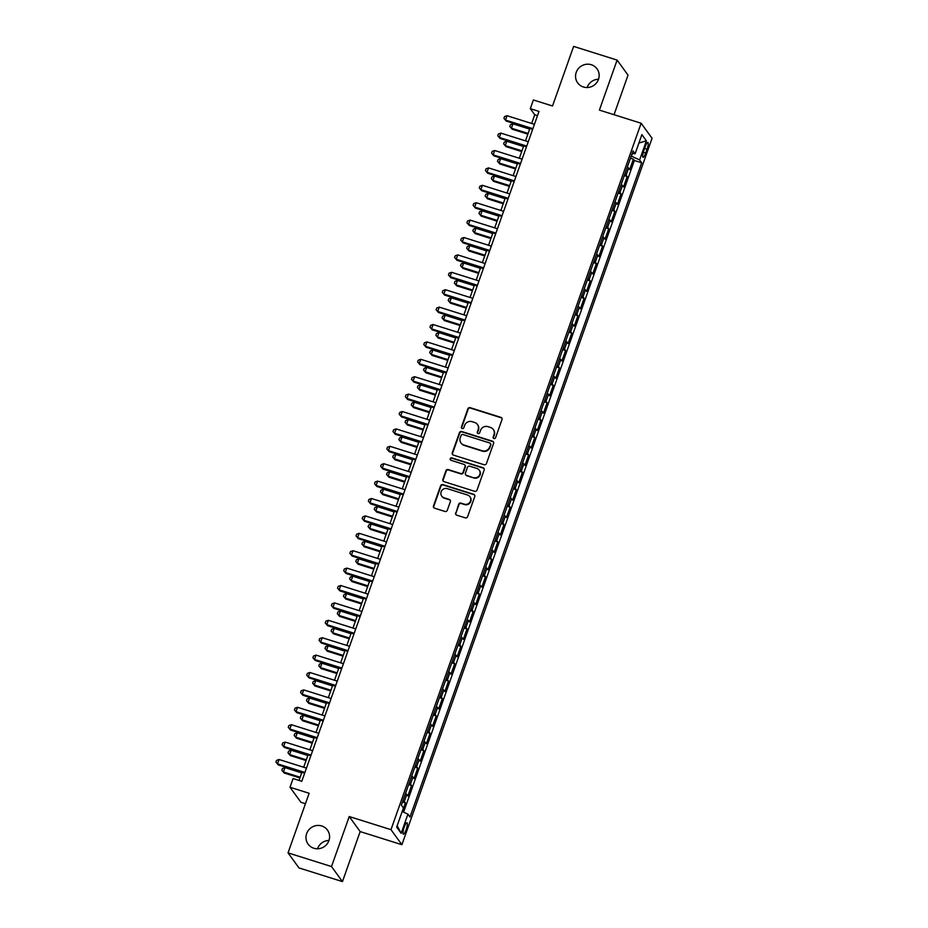 <?xml version="1.0" encoding="UTF-8"?>
<svg xmlns="http://www.w3.org/2000/svg" width="928" height="928" viewBox="0 0 928 928"><rect width="100%" height="100%" fill="white"/><g stroke="black" fill="none" stroke-linecap="round" stroke-linejoin="round"><path stroke-width="1.39" d="M493.963 438.561A1.288 1.241 -36 0 0 495.575 437.738L502.002 419.595A1.833 1.763 -36 0 0 500.9 417.356L470.171 407.682A1.833 1.763 -36 0 0 467.863 408.854L461.436 426.996A1.288 1.241 -36 0 0 462.202 428.574A1.288 1.241 -36 0 0 463.826 427.75L464.65 425.407A5.87 5.649 -36 0 1 472.05 421.66L474.614 422.46A5.87 5.649 -36 0 1 478.14 429.652L477.305 431.996A1.288 1.241 -36 0 0 478.082 433.562A1.288 1.241 -36 0 0 479.695 432.75L480.53 430.395A5.87 5.649 -36 0 1 487.931 426.648L490.494 427.46A5.87 5.649 -36 0 1 494.021 434.64L493.186 436.995A1.288 1.241 -36 0 0 493.963 438.561M321.726 825.966A11.96 11.519 -36 0 0 308.108 844.132A11.96 11.519 -36 0 0 327.19 843.83A11.96 11.519 -36 0 0 321.726 825.966M328.964 840.466A11.96 11.519 -36 0 0 317.538 848.772M591.298 64.728A11.96 11.519 -36 0 0 577.68 82.894A11.96 11.519 -36 0 0 596.75 82.592A11.96 11.519 -36 0 0 591.298 64.728M598.537 79.228A11.96 11.519 -36 0 0 587.111 87.534M406.104 829.771A5.986 1.311 107.5 0 0 406.951 822.765A5.986 1.311 107.5 0 0 404.214 827.173A5.986 1.311 107.5 0 0 403.355 834.179A5.986 1.311 107.5 0 0 406.104 829.771M455.59 512.906A1.833 1.763 -36 0 0 456.692 515.144L465.311 517.859A1.833 1.763 -36 0 0 467.619 516.687L474.753 496.538A1.833 1.763 -36 0 0 473.651 494.288L442.923 484.625A1.833 1.763 -36 0 0 440.614 485.796L433.48 505.946A1.833 1.763 -36 0 0 434.582 508.196L444.988 511.467A1.833 1.763 -36 0 0 447.308 510.296L450.358 501.677A1.833 1.763 -36 0 0 449.256 499.426L444.094 497.802A4.907 4.721 -36 0 1 441.856 490.471A4.907 4.721 -36 0 1 447.331 488.662L467.561 495.03A4.907 4.721 -36 0 1 469.8 502.361A4.907 4.721 -36 0 1 464.325 504.171L460.949 503.104A1.833 1.763 -36 0 0 458.641 504.275L455.88 513.312A1.833 1.763 -36 0 0 455.973 514.715M614.023 114.712L628.036 75.122L617.108 60.088L573.62 46.4L552.52 105.989L533.38 99.969L530.306 108.669L539.006 111.406L301.786 781.295L293.086 778.557L290 787.257L300.939 802.302L305.44 803.718M331.516 866.555L342.455 881.6L360.168 831.581L349.23 816.536L331.516 866.555L288.028 852.878L309.14 793.278L290 787.257M349.23 816.536L390.978 829.667L641.132 123.238L652.071 138.284L401.905 844.712L390.978 829.667M617.108 60.088L599.395 110.107L641.132 123.238M484.114 464.742A1.833 1.763 -36 0 0 486.434 463.571L493.568 443.422A1.833 1.763 -36 0 0 492.466 441.171L461.738 431.508A1.833 1.763 -36 0 0 459.418 432.68L452.284 452.829A1.833 1.763 -36 0 0 453.386 455.08L484.114 464.742M484.161 469.986L477.027 490.135A1.833 1.763 -36 0 1 474.718 491.306L443.978 481.632A1.833 1.763 -36 0 1 442.876 479.393L445.939 470.763A1.833 1.763 -36 0 1 448.247 469.591L460.706 473.512A1.833 1.763 -36 0 0 463.026 472.34L465.044 466.622A1.833 1.763 -36 0 0 463.942 464.383L450.973 460.3A1.288 1.241 -36 0 1 450.382 458.374A1.288 1.241 -36 0 1 451.82 457.898L483.059 467.735A1.833 1.763 -36 0 1 484.161 469.986M342.455 881.6L298.967 867.912L288.028 852.878M402.346 811.559L405.397 802.929L402.485 802.012M403.03 800.47A7.47 1.172 19.5 0 1 404.318 801.444L406.789 794.484L407.868 795.969L411.556 785.529L408.645 784.612M409.19 783.07A7.47 1.172 19.5 0 1 410.489 784.044L412.948 777.084L414.027 778.569L417.728 768.129L414.804 767.212M415.35 765.67A7.47 1.172 19.5 0 1 416.649 766.644L419.108 759.684L420.187 761.169L423.887 750.729L420.976 749.812M421.521 748.27A7.47 1.172 19.5 0 1 422.808 749.244L425.268 742.284L426.346 743.769L430.047 733.329L427.135 732.412M427.68 730.87A7.47 1.172 19.5 0 1 428.968 731.844L431.427 724.884L432.506 726.369L436.206 715.929L433.295 715.012M433.84 713.47A7.47 1.172 19.5 0 1 435.128 714.444L437.598 707.484L438.677 708.969L442.366 698.529L439.454 697.612M440 696.07A7.47 1.172 19.5 0 1 441.287 697.044L443.758 690.084L444.837 691.569L448.526 681.129L445.614 680.212M446.159 678.67A7.47 1.172 19.5 0 1 447.458 679.644L449.918 672.684L450.996 674.169L454.697 663.729L451.774 662.812M452.319 661.27A7.47 1.172 19.5 0 1 453.618 662.244L456.077 655.284L457.156 656.769L460.856 646.329L457.945 645.412M458.49 643.87A7.47 1.172 19.5 0 1 459.778 644.844L462.237 637.884L463.316 639.369L467.016 628.929L464.104 628.012M464.65 626.47A7.47 1.172 19.5 0 1 465.937 627.444L468.396 620.484L469.475 621.969L473.176 611.529L470.264 610.612M470.809 609.07A7.47 1.172 19.5 0 1 472.097 610.044L474.568 603.084L475.646 604.569L479.335 594.129L476.424 593.212M476.969 591.67A7.47 1.172 19.5 0 1 478.256 592.644L480.727 585.684L481.806 587.169L485.506 576.729L482.583 575.812M483.128 574.27A7.47 1.172 19.5 0 1 484.428 575.244L486.887 568.284L487.966 569.769L491.666 559.329L488.743 558.412M489.288 556.87A7.47 1.172 19.5 0 1 490.587 557.844L493.046 550.884L494.125 552.369L497.826 541.929L494.914 541.012M495.459 539.47A7.47 1.172 19.5 0 1 496.747 540.444L499.206 533.484L500.285 534.969L503.985 524.529L501.074 523.612M501.619 522.07A7.47 1.172 19.5 0 1 502.906 523.044L505.377 516.084L506.444 517.569L510.145 507.129L507.233 506.212M507.778 504.67A7.47 1.172 19.5 0 1 509.066 505.644L511.537 498.684L512.616 500.169L516.304 489.729L513.393 488.812M513.938 487.27A7.47 1.172 19.5 0 1 515.226 488.244L517.696 481.284L518.775 482.769L522.476 472.329L519.552 471.412M520.098 469.87A7.47 1.172 19.5 0 1 521.397 470.844L523.856 463.884L524.935 465.369L528.635 454.929L525.712 454.012M526.257 452.47A7.47 1.172 19.5 0 1 527.556 453.444L530.016 446.484L531.094 447.969L534.795 437.529L531.883 436.612M532.428 435.07A7.47 1.172 19.5 0 1 533.716 436.044L536.175 429.084L537.254 430.569L540.954 420.129L538.043 419.212M538.588 417.67A7.47 1.172 19.5 0 1 539.876 418.644L542.346 411.684L543.414 413.169L547.114 402.729L544.202 401.812M544.748 400.27A7.47 1.172 19.5 0 1 546.035 401.244L548.506 394.284L549.585 395.769L553.274 385.329L550.362 384.412M550.907 382.87A7.47 1.172 19.5 0 1 552.195 383.844L554.666 376.884L555.744 378.369L559.445 367.929L556.522 367.012M557.067 365.481A7.47 1.172 19.5 0 1 558.366 366.456L560.825 359.496L561.904 360.969L565.604 350.529L562.681 349.612M563.226 348.081A7.47 1.172 19.5 0 1 564.526 349.056L566.985 342.096L568.064 343.569L571.764 333.129L568.852 332.212M569.398 330.681A7.47 1.172 19.5 0 1 570.685 331.656L573.144 324.696L574.223 326.169L577.924 315.74L575.012 314.812M575.557 313.281A7.47 1.172 19.5 0 1 576.845 314.256L579.316 307.296L580.394 308.78L584.083 298.34L581.172 297.412M581.717 295.881A7.47 1.172 19.5 0 1 583.004 296.856L585.475 289.896L586.554 291.38L590.243 280.94L587.331 280.012M587.876 278.481A7.47 1.172 19.5 0 1 589.164 279.456L591.635 272.496L592.714 273.98L596.414 263.54L593.491 262.624M594.036 261.081A7.47 1.172 19.5 0 1 595.335 262.056L597.794 255.096L598.873 256.58L602.574 246.14L599.65 245.224M600.196 243.681A7.47 1.172 19.5 0 1 601.495 244.656L603.954 237.696L605.033 239.18L608.733 228.74L605.822 227.824M606.367 226.281A7.47 1.172 19.5 0 1 607.654 227.256L610.114 220.296L611.192 221.78L614.893 211.34L611.981 210.424M612.526 208.881A7.47 1.172 19.5 0 1 613.814 209.856L616.285 202.896L617.364 204.38L621.052 193.94L618.141 193.024M618.686 191.481A7.47 1.172 19.5 0 1 619.974 192.456L622.444 185.496L623.523 186.98L627.212 176.54L626.133 175.056A7.47 1.172 -160.5 0 0 624.846 174.081M624.3 175.624L627.212 176.54M645.215 146.717L643.858 150.545A5.788 1.264 107.5 0 0 643.034 157.331A5.788 1.264 107.5 0 0 645.691 153.062L647.048 149.234A5.788 1.264 107.5 0 0 647.872 142.448A5.788 1.264 107.5 0 0 645.215 146.717M402.207 811.501L407.926 814.181L410.002 817.023L641.677 162.794L639.601 159.952L631.226 156.066M407.926 814.181L401.151 833.321L396.662 827.138L403.436 807.998L401.372 805.156L633.047 150.928L635.112 153.77L641.886 134.63L646.387 140.812L639.601 159.952M403.61 812.151L634.369 160.498L633.383 159.14L629.683 169.58L628.604 168.096A7.47 1.172 -160.5 0 0 627.316 167.121M619.974 192.456L621.052 193.94M613.814 209.856L614.893 211.34M607.654 227.256L608.733 228.74M601.495 244.656L602.574 246.14M595.335 262.056L596.414 263.54M589.164 279.456L590.243 280.94M583.004 296.856L584.083 298.34M576.845 314.256L577.924 315.74M570.685 331.656L571.764 333.129M564.526 349.056L565.604 350.529M558.366 366.456L559.445 367.929M552.195 383.844L553.274 385.329M546.035 401.244L547.114 402.729M539.876 418.644L540.954 420.129M533.716 436.044L534.795 437.529M527.556 453.444L528.635 454.929M521.397 470.844L522.476 472.329M515.226 488.244L516.304 489.729M509.066 505.644L510.145 507.129M502.906 523.044L503.985 524.529M496.747 540.444L497.826 541.929M490.587 557.844L491.666 559.329M484.428 575.244L485.506 576.729M478.256 592.644L479.335 594.129M472.097 610.044L473.176 611.529M465.937 627.444L467.016 628.929M459.778 644.844L460.856 646.329M453.618 662.244L454.697 663.729M447.458 679.644L448.526 681.129M441.287 697.044L442.366 698.529M435.128 714.444L436.206 715.929M428.968 731.844L430.047 733.329M422.808 749.244L423.887 750.729M416.649 766.644L417.728 768.129M410.489 784.044L411.556 785.529M404.318 801.444L405.397 802.929M631.469 156.136L632.397 153.503M360.168 831.581L401.905 844.712M530.306 108.669L534.737 114.77L531.663 123.459M529.865 128.516L525.503 140.859M523.705 145.916L519.332 158.259M517.546 163.316L513.172 175.659M511.386 180.716L507.013 193.059M505.226 198.116L500.853 210.459M499.067 215.516L494.694 227.859M492.896 232.916L488.534 245.259M486.736 250.316L482.363 262.659M480.576 267.716L476.203 280.059M474.417 285.116L470.044 297.459M468.257 302.516L463.884 314.859M462.098 319.916L457.724 332.259M455.926 337.316L451.565 349.659M449.767 354.716L445.394 367.059M443.607 372.105L439.234 384.459M437.448 389.505L433.074 401.859M431.288 406.905L426.915 419.259M425.128 424.305L420.755 436.659M418.957 441.705L414.596 454.059M412.798 459.105L408.424 471.459M406.638 476.505L402.265 488.859M400.478 493.905L396.105 506.247M394.319 511.305L389.946 523.647M388.159 528.705L383.786 541.047M381.988 546.105L377.626 558.447M375.828 563.505L371.455 575.847M369.669 580.905L365.296 593.247M363.509 598.305L359.136 610.647M357.35 615.705L352.976 628.047M351.19 633.105L346.817 645.447M345.019 650.505L340.657 662.847M338.859 667.905L334.486 680.247M332.7 685.305L328.326 697.647M326.54 702.705L322.167 715.047M320.38 720.105L316.007 732.447M314.221 737.505L309.848 749.847M308.05 754.905L303.688 767.247M301.89 772.305L299.013 780.425M537.498 115.64L534.737 114.77M630.46 158.224L633.383 159.14M634.369 160.498L641.677 162.794M632.142 153.48L635.112 153.77M622.444 185.496A7.47 1.172 -160.5 0 0 621.145 184.521M616.285 202.896A7.47 1.172 -160.5 0 0 614.986 201.921M610.114 220.296A7.47 1.172 -160.5 0 0 608.826 219.321M603.954 237.696A7.47 1.172 -160.5 0 0 602.666 236.721M597.794 255.096A7.47 1.172 -160.5 0 0 596.507 254.121M591.635 272.496A7.47 1.172 -160.5 0 0 590.347 271.521M585.475 289.896A7.47 1.172 -160.5 0 0 584.176 288.921M579.316 307.296A7.47 1.172 -160.5 0 0 578.016 306.321M573.144 324.696A7.47 1.172 -160.5 0 0 571.857 323.721M566.985 342.096A7.47 1.172 -160.5 0 0 565.697 341.121M560.825 359.496A7.47 1.172 -160.5 0 0 559.538 358.521M554.666 376.884A7.47 1.172 -160.5 0 0 553.378 375.91M548.506 394.284A7.47 1.172 -160.5 0 0 547.207 393.31M542.346 411.684A7.47 1.172 -160.5 0 0 541.047 410.71M536.175 429.084A7.47 1.172 -160.5 0 0 534.888 428.11M530.016 446.484A7.47 1.172 -160.5 0 0 528.728 445.51M523.856 463.884A7.47 1.172 -160.5 0 0 522.568 462.91M517.696 481.284A7.47 1.172 -160.5 0 0 516.409 480.31M511.537 498.684A7.47 1.172 -160.5 0 0 510.238 497.71M505.377 516.084A7.47 1.172 -160.5 0 0 504.078 515.11M499.206 533.484A7.47 1.172 -160.5 0 0 497.918 532.51M493.046 550.884A7.47 1.172 -160.5 0 0 491.759 549.91M486.887 568.284A7.47 1.172 -160.5 0 0 485.599 567.31M480.727 585.684A7.47 1.172 -160.5 0 0 479.44 584.71M474.568 603.084A7.47 1.172 -160.5 0 0 473.268 602.11M468.396 620.484A7.47 1.172 -160.5 0 0 467.109 619.51M462.237 637.884A7.47 1.172 -160.5 0 0 460.949 636.91M456.077 655.284A7.47 1.172 -160.5 0 0 454.79 654.31M449.918 672.684A7.47 1.172 -160.5 0 0 448.63 671.71M443.758 690.084A7.47 1.172 -160.5 0 0 442.47 689.11M437.598 707.484A7.47 1.172 -160.5 0 0 436.299 706.51M431.427 724.884A7.47 1.172 -160.5 0 0 430.14 723.91M425.268 742.284A7.47 1.172 -160.5 0 0 423.98 741.31M419.108 759.684A7.47 1.172 -160.5 0 0 417.82 758.71M412.948 777.084A7.47 1.172 -160.5 0 0 411.661 776.11M406.789 794.484A7.47 1.172 -160.5 0 0 405.501 793.51M638.916 143.028L646.387 140.812M401.151 833.321L397.161 825.734M493.51 438.306A1.288 1.241 -36 0 1 493.487 437.401L494.311 435.046A5.87 5.649 -36 0 0 493.603 429.884L493.302 429.478M477.421 424.479L477.723 424.885A5.87 5.649 -36 0 1 478.442 430.058L477.607 432.402A1.288 1.241 -36 0 0 477.642 433.318M501.909 418.192A1.833 1.763 -36 0 0 501.201 417.762L470.461 408.088A1.833 1.763 -36 0 0 468.153 409.26L461.726 427.402A1.288 1.241 -36 0 0 461.761 428.318M493.476 442.018A1.833 1.763 -36 0 0 492.756 441.589L462.028 431.914A1.833 1.763 -36 0 0 459.72 433.086L452.586 453.235A1.833 1.763 -36 0 0 452.667 454.639M490.506 444.547A1.288 1.241 -36 0 0 489.74 442.981L462.77 434.49A1.288 1.241 -36 0 0 461.146 435.313L460.265 437.784A5.87 5.649 -36 0 0 463.803 444.964L482.235 450.776A5.87 5.649 -36 0 0 489.636 447.029L490.808 444.953A1.288 1.241 -36 0 0 490.645 443.828L490.355 443.422M460.984 442.958L461.286 443.364A5.87 5.649 -36 0 0 464.093 445.37L463.803 444.964M490.808 444.953L489.926 447.435A5.87 5.649 -36 0 1 482.537 451.182L464.093 445.37M464.824 465.009L465.125 465.415A1.833 1.763 -36 0 1 465.346 467.028L463.316 472.746A1.833 1.763 -36 0 1 461.007 473.918L448.537 469.997A1.833 1.763 -36 0 0 446.229 471.169L443.178 479.799A1.833 1.763 -36 0 0 443.271 481.191M484.068 468.582A1.833 1.763 -36 0 0 483.36 468.141L452.11 458.304A1.288 1.241 -36 0 0 450.521 460.044M473.64 477.584A4.907 4.721 -36 0 0 479.231 470.136A4.907 4.721 -36 0 0 476.876 468.443L469.754 466.204A1.833 1.763 -36 0 0 467.434 467.376L465.415 473.094A1.833 1.763 -36 0 0 466.517 475.345L473.941 477.99A4.907 4.721 -36 0 0 479.521 470.542L479.231 470.136M465.636 474.707L465.926 475.113A1.833 1.763 -36 0 0 466.807 475.751L466.517 475.345M473.941 477.99L466.807 475.751M469.916 496.712L470.206 497.118A4.907 4.721 -36 0 1 464.615 504.577L461.251 503.51A1.833 1.763 -36 0 0 458.931 504.681L455.88 513.312M441.74 496.12L442.041 496.526A4.907 4.721 -36 0 0 444.384 498.208L444.094 497.802M450.266 500.273A1.833 1.763 -36 0 0 449.546 499.832L444.384 498.208M474.672 495.134A1.833 1.763 -36 0 0 473.953 494.694L443.224 485.031A1.833 1.763 -36 0 0 440.904 486.202L433.77 506.352A1.833 1.763 -36 0 0 433.863 507.755M529.656 129.096L512.94 123.842L511.398 128.192L512.14 129.201L527.87 134.154M512.14 129.201L509.82 126.475L511.398 128.192L528.125 133.446M509.82 126.475L510.435 124.735L512.94 123.842M532.881 128.679L505.482 120.06L507.024 115.71L534.424 124.329M532.637 129.386L506.224 121.069L503.916 118.343L504.53 116.603L507.024 115.71M506.224 121.069L503.916 118.343M523.496 146.496L506.781 141.242L505.238 145.592L505.969 146.601L521.71 151.554M505.969 146.601L503.66 143.875L505.238 145.592L521.965 150.846M503.66 143.875L504.275 142.135L506.781 141.242M517.337 163.896L500.61 158.642L499.078 162.992L499.809 164.001L515.55 168.954M499.809 164.001L497.501 161.275L499.078 162.992L515.794 168.246M497.501 161.275L498.116 159.535L500.61 158.642M511.177 181.296L494.45 176.042L492.907 180.392L493.65 181.401L509.391 186.354M493.65 181.401L491.33 178.675L492.907 180.392L509.634 185.646M491.33 178.675L491.956 176.935L494.45 176.042M505.018 198.696L488.29 193.442L486.748 197.792L487.49 198.801L503.22 203.754M487.49 198.801L485.17 196.075L486.748 197.792L503.475 203.046M485.17 196.075L485.785 194.335L488.29 193.442M526.721 146.079L499.322 137.46L500.865 133.11L528.264 141.729M526.478 146.786L500.064 138.469L497.744 135.743L498.359 134.003L500.865 133.11M500.064 138.469L497.744 135.743M520.562 163.479L493.162 154.86L494.705 150.51L522.104 159.129M520.318 164.186L493.905 155.869L491.585 153.143L492.2 151.403L494.705 150.51M493.905 155.869L491.585 153.143M514.402 180.879L487.003 172.26L488.546 167.91L515.945 176.529M514.147 181.586L487.745 173.269L485.425 170.543L486.04 168.803L488.546 167.91M487.745 173.269L485.425 170.543M508.242 198.279L480.843 189.66L482.386 185.31L509.785 193.929M507.987 198.986L481.574 190.669L479.266 187.943L479.88 186.203L482.386 185.31M481.574 190.669L479.266 187.943M498.858 216.096L482.131 210.842L480.588 215.192L481.33 216.201L497.06 221.154M481.33 216.201L479.01 213.475L480.588 215.192L497.315 220.446M479.01 213.475L479.625 211.735L482.131 210.842M502.083 215.679L474.684 207.06L476.215 202.71L503.614 211.329M501.828 216.386L475.414 208.069L473.106 205.343L473.721 203.603L476.215 202.71M475.414 208.069L473.106 205.343M492.687 233.496L475.971 228.242L474.428 232.592L475.171 233.601L490.9 238.554M475.171 233.601L472.851 230.875L474.428 232.592L491.156 237.846M472.851 230.875L473.466 229.135L475.971 228.242M495.912 233.079L468.512 224.46L470.055 220.11L497.454 228.729M495.668 233.786L469.255 225.469L466.935 222.743L467.561 221.003L470.055 220.11M469.255 225.469L466.935 222.743M486.527 250.896L469.812 245.642L468.269 249.992L469 251.001L484.741 255.954M469 251.001L466.691 248.275L468.269 249.992L484.996 255.246M466.691 248.275L467.306 246.535L469.812 245.642M489.752 250.479L462.353 241.86L463.896 237.51L491.295 246.129M489.508 251.186L463.095 242.869L460.775 240.143L461.39 238.403L463.896 237.51M463.095 242.869L460.775 240.143M480.368 268.296L463.64 263.042L462.109 267.392L462.84 268.401L478.581 273.354M462.84 268.401L460.532 265.675L462.109 267.392L478.825 272.646M460.532 265.675L461.146 263.935L463.64 263.042M483.592 267.879L456.193 259.26L457.736 254.91L485.135 263.529M483.349 268.586L456.936 260.269L454.616 257.543L455.23 255.803L457.736 254.91M456.936 260.269L454.616 257.543M474.208 285.696L457.481 280.442L455.938 284.792L456.68 285.801L472.422 290.754M456.68 285.801L454.36 283.075L455.938 284.792L472.665 290.046M454.36 283.075L454.987 281.335L457.481 280.442M477.433 285.279L450.034 276.66L451.576 272.31L478.976 280.929M477.178 285.986L450.776 277.669L448.456 274.943L449.071 273.203L451.576 272.31M450.776 277.669L448.456 274.943M468.048 303.096L451.321 297.842L449.778 302.192L450.521 303.201L466.25 308.154M450.521 303.201L448.201 300.475L449.778 302.192L466.506 307.446M448.201 300.475L448.816 298.735L451.321 297.842M471.273 302.679L443.874 294.06L445.417 289.71L472.816 298.329M471.018 303.386L444.605 295.069L442.296 292.343L442.911 290.603L445.417 289.71M444.605 295.069L442.296 292.343M461.889 320.496L445.162 315.23L443.619 319.58L444.361 320.601L460.091 325.554M444.361 320.601L442.041 317.875L443.619 319.58L460.346 324.846M442.041 317.875L442.656 316.135L445.162 315.23M465.114 320.079L437.714 311.46L439.246 307.11L466.645 315.729M464.858 320.786L438.445 312.469L436.137 309.743L436.752 308.003L439.246 307.11M438.445 312.469L436.137 309.743M455.718 337.896L439.002 332.63L437.459 336.98L438.202 338.001L453.931 342.954M438.202 338.001L435.882 335.275L437.459 336.98L454.186 342.246M435.882 335.275L436.496 333.535L439.002 332.63M458.942 337.479L431.543 328.86L433.086 324.51L460.485 333.129M458.699 338.186L432.286 329.869L429.966 327.143L430.592 325.403L433.086 324.51M432.286 329.869L429.966 327.143M449.558 355.296L432.842 350.03L431.3 354.38L432.03 355.401L447.772 360.354M432.03 355.401L429.722 352.675L431.3 354.38L448.027 359.646M429.722 352.675L430.337 350.935L432.842 350.03M452.783 354.879L425.384 346.26L426.926 341.91L454.326 350.529M452.539 355.586L426.126 347.269L423.806 344.543L424.421 342.803L426.926 341.91M426.126 347.269L423.806 344.543M443.398 372.696L426.671 367.43L425.14 371.78L425.871 372.801L441.612 377.754M425.871 372.801L423.562 370.075L425.14 371.78L441.856 377.046M423.562 370.075L424.177 368.335L426.671 367.43M446.623 372.279L419.224 363.66L420.767 359.31L448.166 367.929M446.38 372.986L419.966 364.669L417.646 361.943L418.261 360.203L420.767 359.31M419.966 364.669L417.646 361.943M437.239 390.096L420.512 384.83L418.969 389.18L419.711 390.201L435.452 395.154M419.711 390.201L417.391 387.475L418.969 389.18L435.696 394.446M417.391 387.475L418.018 385.735L420.512 384.83M440.464 389.679L413.064 381.048L414.607 376.698L442.006 385.329M440.208 390.386L413.807 382.069L411.487 379.343L412.102 377.603L414.607 376.698M413.807 382.069L411.487 379.343M431.079 407.496L414.352 402.23L412.809 406.58L413.552 407.601L429.281 412.554M413.552 407.601L411.232 404.875L412.809 406.58L429.536 411.846M411.232 404.875L411.846 403.135L414.352 402.23M434.304 407.079L406.905 398.448L408.448 394.098L435.847 402.729M434.049 407.775L407.636 399.469L405.327 396.743L405.942 395.003L408.448 394.098M407.636 399.469L405.327 396.743M424.92 424.896L408.192 419.63L406.65 423.98L407.392 425.001L423.122 429.954M407.392 425.001L405.072 422.275L406.65 423.98L423.377 429.246M405.072 422.275L405.687 420.535L408.192 419.63M428.144 424.479L400.745 415.848L402.276 411.498L429.676 420.129M427.889 425.175L401.476 416.869L399.168 414.143L399.782 412.403L402.276 411.498M401.476 416.869L399.168 414.143M418.748 442.296L402.033 437.03L400.49 441.38L401.232 442.401L416.962 447.354M401.232 442.401L398.912 439.675L400.49 441.38L417.217 446.646M398.912 439.675L399.527 437.935L402.033 437.03M421.973 441.879L394.574 433.248L396.117 428.898L423.516 437.529M421.73 442.575L395.316 434.269L392.996 431.543L393.623 429.803L396.117 428.898M395.316 434.269L392.996 431.543M412.589 459.696L395.862 454.43L394.33 458.78L395.061 459.801L410.802 464.754M395.061 459.801L392.753 457.075L394.33 458.78L411.058 464.046M392.753 457.075L393.368 455.335L395.862 454.43M415.814 459.279L388.414 450.648L389.957 446.298L417.356 454.929M415.57 459.975L389.157 451.669L386.837 448.943L387.452 447.203L389.957 446.298M389.157 451.669L386.837 448.943M406.429 477.096L389.702 471.83L388.171 476.18L388.902 477.201L404.643 482.154M388.902 477.201L386.593 474.475L388.171 476.18L404.886 481.446M386.593 474.475L387.208 472.735L389.702 471.83M409.654 476.679L382.255 468.048L383.798 463.698L411.197 472.329M409.41 477.375L382.997 469.069L380.677 466.343L381.292 464.603L383.798 463.698M382.997 469.069L380.677 466.343M400.27 494.496L383.542 489.23L382 493.58L382.742 494.601L398.483 499.554M382.742 494.601L380.422 491.875L382 493.58L398.727 498.846M380.422 491.875L381.037 490.135L383.542 489.23M403.494 494.079L376.095 485.448L377.638 481.098L405.037 489.729M403.239 494.775L376.838 486.469L374.518 483.743L375.132 482.003L377.638 481.098M376.838 486.469L374.518 483.743M394.11 511.896L377.383 506.63L375.84 510.98L376.582 512.001L392.312 516.954M376.582 512.001L374.262 509.275L375.84 510.98L392.567 516.246M374.262 509.275L374.877 507.535L377.383 506.63M397.335 511.479L369.936 502.848L371.478 498.498L398.878 507.129M397.08 512.175L370.666 503.869L368.358 501.143L368.973 499.403L371.478 498.498M370.666 503.869L368.358 501.143M387.95 529.296L371.223 524.03L369.68 528.38L370.423 529.401L386.152 534.354M370.423 529.401L368.103 526.675L369.68 528.38L386.408 533.646M368.103 526.675L368.718 524.935L371.223 524.03M391.175 528.867L363.776 520.248L365.307 515.898L392.706 524.529M390.92 529.575L364.507 521.269L362.198 518.543L362.813 516.803L365.307 515.898M364.507 521.269L362.198 518.543M381.779 546.696L365.064 541.43L363.521 545.78L364.263 546.801L379.993 551.754M364.263 546.801L361.943 544.075L363.521 545.78L380.248 551.046M361.943 544.075L362.558 542.335L365.064 541.43M385.004 546.267L357.605 537.648L359.148 533.298L386.547 541.917M384.76 546.975L358.347 538.669L356.027 535.943L356.654 534.203L359.148 533.298M358.347 538.669L356.027 535.943M375.62 564.096L358.892 558.83L357.361 563.18L358.092 564.201L373.833 569.154M358.092 564.201L355.784 561.475L357.361 563.18L374.077 568.446M355.784 561.475L356.398 559.735L358.892 558.83M369.46 581.496L352.733 576.23L351.202 580.58L351.932 581.601L367.674 586.554M351.932 581.601L349.624 578.875L351.202 580.58L367.917 585.846M349.624 578.875L350.239 577.135L352.733 576.23M363.3 598.896L346.573 593.63L345.03 597.98L345.773 599.001L361.514 603.954M345.773 599.001L343.453 596.275L345.03 597.98L361.758 603.246M343.453 596.275L344.068 594.535L346.573 593.63M378.844 563.667L351.445 555.048L352.988 550.698L380.387 559.317M378.601 564.375L352.188 556.069L349.868 553.343L350.482 551.603L352.988 550.698M352.188 556.069L349.868 553.343M372.685 581.067L345.286 572.448L346.828 568.098L374.228 576.717M372.441 581.775L346.028 573.469L343.708 570.743L344.323 569.003L346.828 568.098M346.028 573.469L343.708 570.743M366.525 598.467L339.126 589.848L340.669 585.498L368.068 594.117M366.27 599.175L339.868 590.869L337.548 588.143L338.163 586.403L340.669 585.498M339.868 590.869L337.548 588.143M357.141 616.296L340.414 611.03L338.871 615.38L339.613 616.401L355.343 621.354M339.613 616.401L337.293 613.663L338.871 615.38L355.598 620.646M337.293 613.663L337.908 611.923L340.414 611.03M360.366 615.867L332.966 607.248L334.509 602.898L361.897 611.517M360.11 616.575L333.697 608.269L331.389 605.543L332.004 603.803L334.509 602.898M333.697 608.269L331.389 605.543M350.981 633.696L334.254 628.43L332.711 632.78L333.454 633.801L349.183 638.742M333.454 633.801L331.134 631.063L332.711 632.78L349.438 638.046M331.134 631.063L331.748 629.323L334.254 628.43M354.206 633.267L326.807 624.648L328.338 620.298L355.737 628.917M353.951 633.975L327.538 625.669L325.229 622.943L325.844 621.203L328.338 620.298M327.538 625.669L325.229 622.943M344.81 651.096L328.094 645.83L326.552 650.18L327.294 651.201L343.024 656.142M327.294 651.201L324.974 648.463L326.552 650.18L343.279 655.446M324.974 648.463L325.589 646.723L328.094 645.83M348.035 650.667L320.636 642.048L322.178 637.698L349.578 646.317M347.791 651.375L321.378 643.069L319.058 640.343L319.684 638.603L322.178 637.698M321.378 643.069L319.058 640.343M338.65 668.496L321.923 663.23L320.392 667.58L321.123 668.601L336.864 673.542M321.123 668.601L318.814 665.863L320.392 667.58L337.108 672.846M318.814 665.863L319.429 664.123L321.923 663.23M341.875 668.067L314.476 659.448L316.019 655.098L343.418 663.717M341.632 668.775L315.218 660.469L312.898 657.743L313.513 656.003L316.019 655.098M315.218 660.469L312.898 657.743M332.491 685.896L315.764 680.63L314.232 684.98L314.963 686.001L330.704 690.942M314.963 686.001L312.655 683.263L314.232 684.98L330.948 690.246M312.655 683.263L313.27 681.523L315.764 680.63M335.716 685.467L308.316 676.848L309.859 672.498L337.258 681.117M335.46 686.175L309.059 677.869L306.739 675.132L307.354 673.392L309.859 672.498M309.059 677.869L306.739 675.132M326.331 703.296L309.604 698.03L308.061 702.38L308.804 703.401L324.545 708.342M308.804 703.401L306.484 700.663L308.061 702.38L324.788 707.646M306.484 700.663L307.098 698.923L309.604 698.03M329.556 702.867L302.157 694.248L303.7 689.898L331.099 698.517M329.301 703.575L302.899 695.269L300.579 692.532L301.194 690.792L303.7 689.898M302.899 695.269L300.579 692.532M320.172 720.696L303.444 715.43L301.902 719.78L302.644 720.789L318.374 725.742M302.644 720.789L300.324 718.063L301.902 719.78L318.629 725.046M300.324 718.063L300.939 716.323L303.444 715.43M323.396 720.267L295.997 711.648L297.54 707.298L324.928 715.917M323.141 720.975L296.728 712.669L294.42 709.932L295.034 708.192L297.54 707.298M296.728 712.669L294.42 709.932M314.012 738.096L297.285 732.83L295.742 737.18L296.484 738.189L312.214 743.142M296.484 738.189L294.164 735.463L295.742 737.18L312.469 742.446M294.164 735.463L294.779 733.723L297.285 732.83M317.237 737.667L289.838 729.048L291.369 724.698L318.768 733.317M316.982 738.375L290.568 730.069L288.26 727.332L288.875 725.592L291.369 724.698M290.568 730.069L288.26 727.332M307.841 755.496L291.125 750.23L289.582 754.58L290.325 755.589L306.054 760.542M290.325 755.589L288.005 752.863L289.582 754.58L306.31 759.846M288.005 752.863L288.62 751.123L291.125 750.23M311.066 755.067L283.666 746.448L285.209 742.098L312.608 750.717M310.822 755.775L284.409 747.469L282.089 744.732L282.715 742.992L285.209 742.098M284.409 747.469L282.089 744.732M301.681 772.885L284.954 767.63L283.423 771.98L284.154 772.989L299.895 777.942M284.154 772.989L281.845 770.263L283.423 771.98L300.138 777.235M281.845 770.263L282.46 768.523L284.954 767.63M304.906 772.467L277.507 763.848L279.05 759.498L306.449 768.117M304.662 773.175L278.249 764.869L275.929 762.132L276.544 760.392L279.05 759.498M278.249 764.869L275.929 762.132M626.133 175.056L628.604 168.096M644.6 148.457L647.048 149.234M643.301 152.308L645.691 153.062"/></g></svg>
